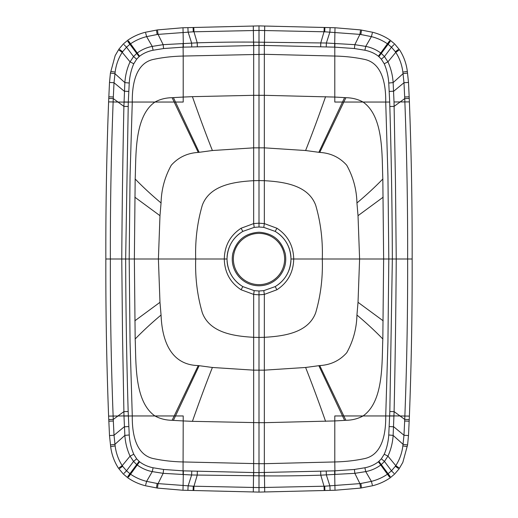 <?xml version="1.0" encoding="UTF-8"?>
<svg xmlns="http://www.w3.org/2000/svg" width="518" height="518" viewBox="0 0 518 518"><rect width="100%" height="100%" fill="white"/><g stroke="black" fill="none" stroke-linecap="round" stroke-linejoin="round"><path stroke-width="0.78" d="M227.072 261.066A31.993 31.993 0 0 0 240.229 284.906M242.819 231.397L254.202 227.37L259 227.007L263.791 227.37L275.181 231.397C285.25 237.652 290.52 246.853 290.993 259C290.52 271.147 285.25 280.348 275.181 286.603L263.791 290.63L259 290.993L254.202 290.63L242.819 286.603C232.75 280.348 227.48 271.147 227.007 259C227.48 246.853 232.75 237.652 242.819 231.397L241.077 228.244C230.193 235.431 224.598 245.681 224.288 259L158.404 259L159.978 215.682L161.059 202.965C161.389 189.465 164.802 176.884 171.29 165.223C178.386 157.323 187.374 153.056 198.258 152.428L212.393 150.524L253.665 147.844L253.665 95.318L192.418 96.659C199.275 116.233 205.931 134.188 212.393 150.524M290.928 261.066A31.993 31.993 0 0 1 277.771 284.906M402.855 72.093L403.982 82.738L404.675 96.97A3833.381 3833.355 88.3 0 1 404.739 98.575A4025.287 4025.287 91.8 0 1 404.869 102.046C406.863 154.409 407.783 206.727 407.634 259C407.783 311.221 406.863 363.539 404.869 415.954A4040.141 4040.141 89.4 0 1 404.739 419.425A3819.609 3819.59 91.6 0 1 404.675 421.03L403.982 435.262L402.855 445.907C401.942 453.166 399.585 459.744 395.784 465.65A34.635 34.635 -118.4 0 1 395.344 466.278L391.478 470.804L387.963 473.821A34.363 34.356 144.5 0 1 387.451 474.197C382.627 477.505 377.266 479.901 371.38 481.371L360.865 483.475A146.568 146.568 79.3 0 1 359.919 483.611L324.728 486.201L259 487.574L193.272 486.201L158.081 483.611A147.442 147.442 -124.6 0 1 157.135 483.475L146.62 481.371C140.734 479.901 135.379 477.505 130.549 474.197A34.317 34.317 -144.5 0 1 130.037 473.821L126.522 470.804L122.656 466.278A34.654 34.654 118.1 0 1 122.216 465.65C118.415 459.744 116.058 453.159 115.145 445.907L114.018 435.262L113.325 421.03A3833.381 3833.355 -91.7 0 1 113.261 419.425A4025.287 4025.287 -88.2 0 1 113.131 415.954C111.137 363.591 110.217 311.273 110.366 259C110.217 206.779 111.137 154.461 113.131 102.046A4040.141 4040.141 -90.6 0 1 113.261 98.575A3819.609 3819.59 -88.4 0 1 113.325 96.97L114.018 82.738L115.145 72.093C116.058 64.841 118.415 58.262 122.216 52.35A34.635 34.635 61.6 0 1 122.656 51.722L126.522 47.196L130.037 44.179A34.363 34.356 -35.5 0 1 130.549 43.803C135.373 40.495 140.734 38.099 146.62 36.629L157.135 34.525A146.568 146.568 -100.7 0 1 158.081 34.389L193.272 31.799L259 30.426L324.728 31.799L359.919 34.389A147.442 147.442 55.4 0 1 360.865 34.525L371.38 36.629C377.266 38.099 382.621 40.495 387.451 43.803A34.317 34.317 35.5 0 1 387.963 44.179L391.478 47.196L395.344 51.722A34.654 34.654 -61.9 0 1 395.784 52.35C399.585 58.256 401.942 64.841 402.855 72.093L406.682 71.503M384.226 63.766C386.778 69.606 388.286 76.029 388.753 83.029L389.704 102.046L363.06 102.046C357.886 99.236 352.162 97.785 345.888 97.701A340.041 340.041 4.2 0 0 344.6 97.611L334.79 97.06L334.79 102.046L342.56 102.046A1142.391 20.545 180 0 0 343.855 102.046L363.06 102.046C384 116.667 381.779 155.685 382.828 178.995L383.637 259L388.811 259L387.937 175.719L385.722 102.046C385.942 85.023 382.608 62.84 364.018 59.292C354.804 57.356 345.059 56.274 334.79 56.048L334.79 47.151L354.422 48.543L364.886 50.233C370.092 51.288 374.598 53.283 378.399 56.222A20.603 20.565 23 0 1 378.878 56.637L381.332 59.181L384.226 63.766L387.93 61.862C390.922 68.389 392.657 75.304 393.136 82.602L394.023 101.962L395.461 181.676L396.238 259C395.914 309.842 395.202 360.709 394.101 411.603L393.136 435.398C392.65 442.741 390.915 449.656 387.93 456.138L384.447 461.428L381.488 464.413A25.35 25.343 147.6 0 1 380.911 464.892C376.398 468.278 371.341 470.519 365.753 471.607L354.843 473.335L320.784 475.174C300.654 475.796 283.307 476.029 264.387 475.887L191.628 474.987L163.157 473.335L152.247 471.607C146.834 470.59 141.783 468.356 137.089 464.892A25.427 25.427 -148.3 0 1 136.512 464.413L133.553 461.428L130.07 456.138C127.078 449.611 125.343 442.696 124.864 435.398L123.977 416.038L122.539 336.324L121.762 259C122.086 208.158 122.798 157.291 123.899 106.397L124.864 82.602C125.35 75.259 127.085 68.344 130.07 61.862L133.553 56.572L136.512 53.587A25.35 25.343 -32.4 0 1 137.089 53.108C141.602 49.722 146.659 47.481 152.247 46.393L163.157 44.665L197.216 42.826C217.042 42.204 235.839 41.964 253.613 42.113L326.372 43.013L354.843 44.665L365.753 46.393C371.166 47.41 376.217 49.644 380.911 53.108A25.427 25.427 31.7 0 1 381.488 53.587L384.447 56.572L387.93 61.862L395.784 52.35L398.769 50.298M394.023 101.962L408.806 101.897M389.704 102.13L389.827 106.475C391.349 157.589 392.191 208.43 392.346 259L389.827 411.525L394.101 411.603L400.019 415.954L408.806 416.103M389.827 411.525L388.753 434.971C388.286 441.971 386.778 448.394 384.226 454.234L381.332 458.818L378.878 461.363A20.603 20.565 156.8 0 1 378.399 461.778C374.501 464.756 369.994 466.757 364.886 467.767L354.422 469.457L334.79 470.849L259 472.571L259 463.701L264.335 463.694L264.309 475.887M192.418 96.659L183.21 97.06L183.21 56.048C172.941 56.274 163.196 57.356 153.982 59.292C135.392 62.84 132.058 85.023 132.278 102.046L154.94 102.046C160.114 99.236 165.838 97.785 172.112 97.701A340.041 340.041 175.8 0 1 173.4 97.611L183.21 97.06L183.21 102.046L175.44 102.046A1133.183 44.969 -0.1 0 1 174.145 102.046L154.94 102.046C134 116.667 136.221 155.685 135.172 178.995L134.363 259L129.189 259L130.063 175.719L132.278 102.046L128.296 102.046L129.247 83.029C129.714 76.029 131.222 69.606 133.773 63.766L136.668 59.181L139.122 56.637A20.61 20.571 -22.9 0 1 139.601 56.222C143.402 53.289 147.902 51.288 153.114 50.233L163.578 48.543L183.21 47.151L259 45.429L259 180.575L264.335 180.691C284.369 181.818 308.255 185.282 315.682 205.212C320.7 222.403 322.908 240.333 322.293 259L383.637 259L382.828 339.005C381.779 362.315 384 401.333 363.06 415.954L385.722 415.954L387.937 342.281L388.811 259L412.16 259C412.302 311.745 411.376 364.122 409.395 416.129L408.495 435.573L407.575 444.956L402.823 462.399L399.028 468.926L394.651 474.041L390.093 477.881C384.693 481.565 378.839 484.188 372.552 485.748L360.547 488.092L335.023 490.255L259 492.1L182.977 490.255L157.453 488.092L145.448 485.748C139.161 484.188 133.307 481.565 127.907 477.881L123.349 474.041L118.473 468.214C114.238 461.609 111.635 454.403 110.664 446.594L109.505 435.573L108.605 416.129C106.617 363.662 105.691 311.286 105.84 259C105.698 206.255 106.624 153.878 108.605 101.871L109.505 82.427L110.425 73.044L115.177 55.601L118.972 49.074L123.349 43.959L127.907 40.119C133.307 36.435 139.161 33.812 145.448 32.252L157.453 29.908L182.977 27.745L259 25.9L335.023 27.745L360.547 29.908L372.552 32.252C378.839 33.812 384.693 36.435 390.093 40.119L394.651 43.959L399.527 49.786C403.762 56.391 406.365 63.597 407.336 71.406L408.495 82.427L409.395 101.871C411.383 154.338 412.309 206.714 412.16 259M334.958 474.65L334.79 461.952L264.335 463.694L264.335 422.682L334.79 420.94L334.79 415.954L342.56 415.954A1142.391 20.539 180 0 1 343.855 415.954L363.06 415.954C357.886 418.764 352.162 420.215 345.888 420.299A340.041 340.041 -4.2 0 1 344.6 420.389L334.79 420.94L334.79 461.952C345.059 461.726 354.804 460.644 364.018 458.708C382.608 455.16 385.942 432.977 385.722 415.954L394.023 416.038M183.042 43.35L183.21 56.048L264.335 54.306L264.335 95.318L334.79 97.06L334.79 56.048L264.335 54.306L264.335 45.442L334.79 47.151L334.958 43.35M383.158 320.81L358.022 302.318L359.602 259L358.022 215.682L356.941 202.965C356.611 189.465 353.198 176.884 346.71 165.223C339.614 157.323 330.626 153.056 319.742 152.428L305.607 150.524L264.335 147.844L264.335 95.318L253.665 95.318L253.69 42.113M358.022 302.318L356.941 315.035C356.611 328.535 353.198 341.116 346.71 352.777C339.614 360.677 330.626 364.944 319.742 365.572L305.607 367.476L264.335 370.156L264.335 422.682L259 422.694L259 337.425L264.335 337.309L264.335 370.156L253.665 370.156L253.665 472.558L183.21 470.849L163.578 469.457L153.114 467.767C147.908 466.712 143.402 464.717 139.601 461.778A20.603 20.565 -157 0 1 139.122 461.363L136.668 458.818L133.773 454.234C131.19 448.258 129.681 441.841 129.247 434.971L128.173 411.525C126.651 360.476 125.809 309.635 125.654 259L128.296 102.046L123.977 101.962M128.173 106.475L123.899 106.397L117.981 102.046L109.194 101.897M259 227.007L259 223.174L253.665 223.595L253.665 180.691L259 180.575L259 223.174L264.335 223.595L264.335 147.844L253.665 147.844L253.665 180.691C233.631 181.818 209.745 185.282 202.318 205.212C197.3 222.403 195.092 240.333 195.707 259C195.092 277.667 197.3 295.597 202.318 312.788C209.745 332.718 233.631 336.182 253.665 337.309L253.665 370.156L212.393 367.476L198.258 365.572C171.775 364.963 162.115 342.32 161.059 315.035L159.978 302.318L158.398 259L134.363 259L135.172 339.005C136.221 362.315 134 401.333 154.94 415.954L132.278 415.954C132.058 432.977 135.392 455.16 153.982 458.708C163.196 460.644 172.941 461.726 183.21 461.952L259 463.701L259 422.694L192.418 421.341C199.275 401.767 205.931 383.812 212.393 367.476M259 290.993L259 294.826L253.665 294.405L253.665 337.309L259 337.425L259 294.826L264.335 294.405L264.335 337.309C284.369 336.182 308.255 332.718 315.682 312.788C320.7 295.597 322.908 277.667 322.293 259L290.993 259M192.418 421.341L183.21 420.94L183.21 415.954L175.44 415.954A1132.51 46.698 0.1 0 0 174.145 415.954L154.94 415.954C160.114 418.764 165.838 420.215 172.112 420.299A340.041 340.041 -175.8 0 0 173.4 420.389L183.21 420.94L183.042 474.65M105.84 259L129.189 259L130.063 342.281L132.278 415.954L123.977 416.038M128.296 415.87L109.194 416.103M263.791 227.37L264.335 223.595L276.923 228.244C287.807 235.431 293.402 245.681 293.712 259C293.402 272.319 287.807 282.569 276.923 289.756L264.335 294.405L263.791 290.63M277.771 233.094A31.993 31.993 0 0 1 290.928 256.934M240.229 233.094A31.993 31.993 0 0 0 227.072 256.934M254.202 227.37L253.665 223.595L241.077 228.244M254.202 290.63L253.665 294.405L241.077 289.756C230.193 282.569 224.598 272.319 224.288 259L227.007 259M259 284.647A25.635 25.635 0 0 1 236.506 246.723A25.635 25.635 0 0 1 284.635 259.013A25.635 25.635 0 0 1 259 284.647M406.928 73.135L403.082 73.66L393.136 82.602L388.753 83.029M407.893 82.472L403.982 82.738L393.725 91.22L389.329 91.414M408.611 96.814L404.675 96.97M408.676 98.42L404.739 98.575L394.101 106.397L389.827 106.475M408.676 419.58L404.739 419.425L400.019 415.954L389.704 415.87M408.611 421.186L404.675 421.03M407.893 435.528L403.982 435.262L393.725 426.78L389.329 426.586M406.928 444.865L403.082 444.34L393.136 435.398L388.753 434.971M406.682 446.497L402.855 445.907M361.409 30.84L360.865 34.525M372.332 33.068L371.38 36.629L365.753 46.393L364.886 50.233M389.536 40.903L378.399 56.222M390.099 41.317L387.963 44.179M390.242 41.421L378.878 56.637M393.978 44.639L391.478 47.196L384.447 56.572L381.332 59.181M398.271 49.605L395.344 51.722M384.226 454.234L387.93 456.138L395.784 465.65L398.769 467.702M398.271 468.395L395.344 466.278M393.978 473.361L391.478 470.804L384.447 461.428L381.332 458.818M390.242 476.579L378.878 461.363M390.099 476.683L387.963 473.821M389.536 477.097L378.399 461.778M372.332 484.932L371.38 481.371L365.753 471.607L364.886 467.767M361.409 487.16L360.865 483.475M259 26.632L259 45.429L264.335 45.442L264.309 42.113M264.698 26.645L264.407 45.442M324.19 27.998L324.035 31.773L320.784 42.826L320.668 46.568M324.883 28.03L324.728 31.799M330.07 28.263L329.895 32.032L326.372 43.013L326.236 46.782M334.984 28.503L334.628 47.144M360.437 30.698L359.919 34.389L354.843 44.665L354.422 48.543M354.422 469.457L354.843 473.335L359.919 483.611L360.437 487.302M334.984 489.497L334.628 470.856M330.07 489.737L329.895 485.968L326.372 474.987L326.236 471.218M324.883 489.97L324.728 486.201M324.19 490.002L324.035 486.227L320.784 475.174L320.668 471.432M264.698 491.355L264.407 472.558M259 491.368L259 472.571L253.665 472.558L253.69 475.887M156.591 30.84L157.135 34.525M157.563 30.698L158.081 34.389L163.157 44.665L163.578 48.543M183.016 28.503L183.372 47.144M187.93 28.263L188.105 32.032L191.628 43.013L191.764 46.782M193.117 28.03L193.272 31.799M193.81 27.998L193.965 31.773L197.216 42.826L197.332 46.568M253.302 26.645L253.593 45.442M253.302 491.355L253.593 472.558M193.81 490.002L193.965 486.227L197.216 475.174L197.332 471.432M193.117 489.97L193.272 486.201M187.93 489.737L188.105 485.968L191.628 474.987L191.764 471.218M183.016 489.497L183.372 470.856M157.563 487.302L158.081 483.611L163.157 473.335L163.578 469.457M156.591 487.16L157.135 483.475M111.318 71.503L115.145 72.093M119.231 50.298L122.216 52.35L130.07 61.862L133.773 63.766M119.729 49.605L122.656 51.722M124.022 44.639L126.522 47.196L133.553 56.572L136.668 59.181M127.758 41.421L139.122 56.637M127.901 41.317L130.037 44.179M128.464 40.903L139.601 56.222M145.668 33.068L146.62 36.629L152.247 46.393L153.114 50.233M145.668 484.932L146.62 481.371L152.247 471.607L153.114 467.767M128.464 477.097L139.601 461.778M127.901 476.683L130.037 473.821M127.758 476.579L139.122 461.363M124.022 473.361L126.522 470.804L133.553 461.428L136.668 458.818M119.729 468.395L122.656 466.278M119.231 467.702L122.216 465.65L130.07 456.138L133.773 454.234M111.318 446.497L115.145 445.907M109.324 98.42L113.261 98.575L117.981 102.046L128.296 102.13M109.389 96.814L113.325 96.97M110.107 82.472L114.018 82.738L124.275 91.22L128.671 91.414M111.072 73.135L114.918 73.66L124.864 82.602L129.247 83.029M344.6 97.611L318.848 152.292M345.888 97.701L319.742 152.428M382.828 178.995C375.168 186.92 366.537 194.91 356.941 202.965M383.158 197.19L358.022 215.682M382.828 339.005C375.168 331.08 366.537 323.09 356.941 315.035M345.888 420.299L319.742 365.572M344.6 420.389L318.848 365.708M111.072 444.865L114.918 444.34L124.864 435.398L129.247 434.971M110.107 435.528L114.018 435.262L124.275 426.78L128.671 426.586M109.389 421.186L113.325 421.03M109.324 419.58L113.261 419.425L123.899 411.603L128.173 411.525M325.582 96.659C318.725 116.233 312.069 134.188 305.607 150.524M325.582 421.341C318.725 401.767 312.069 383.812 305.607 367.476M172.112 97.701L198.258 152.428M173.4 97.611L199.152 152.292M275.181 231.397L276.923 228.244M275.181 286.603L276.923 289.756M173.4 420.389L199.152 365.708M172.112 420.299L198.258 365.572M134.842 197.19L159.978 215.682M135.172 178.995C142.832 186.92 151.463 194.91 161.059 202.965M135.172 339.005C142.832 331.08 151.463 323.09 161.059 315.035M134.842 320.81L159.978 302.318M242.819 286.603L241.077 289.756M259 232.226C245.228 233.165 236.486 240.281 232.776 253.58C231.209 262.089 233.165 269.697 238.636 276.405C244.056 282.504 250.841 285.638 259 285.794C267.159 285.638 273.944 282.504 279.364 276.405C284.835 269.697 286.791 262.089 285.224 253.58C281.514 240.281 272.772 233.165 259 232.226"/></g></svg>
